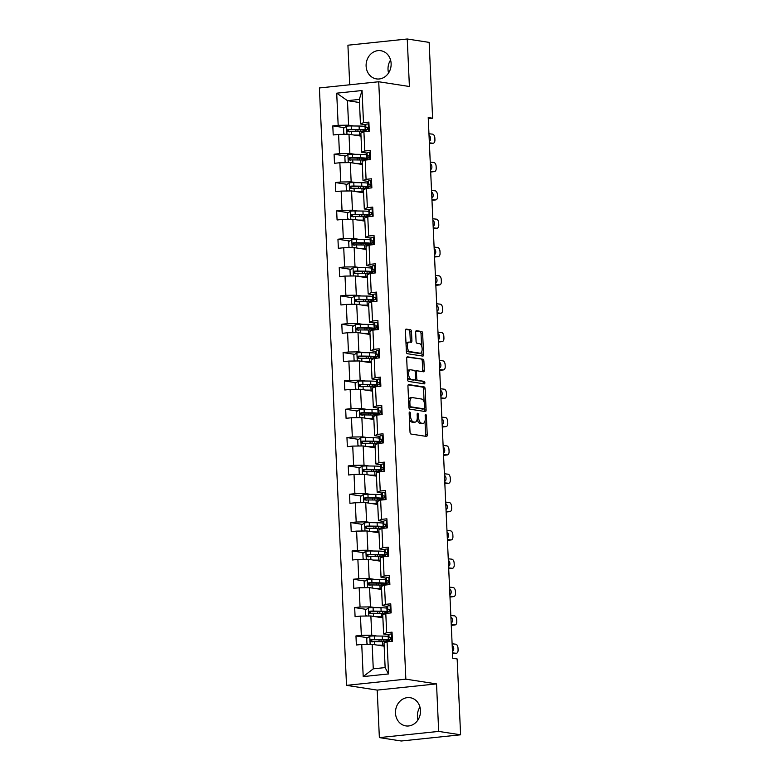 <?xml version="1.0" encoding="UTF-8"?>
<svg xmlns="http://www.w3.org/2000/svg" width="780" height="780" viewBox="0 0 780 780"><rect width="100%" height="100%" fill="white"/><g stroke="black" fill="none" stroke-linecap="round" stroke-linejoin="round"><path stroke-width="1.17" d="M409.705 412.006A1.258 0.595 84 0 0 409.636 412.006A1.258 0.595 84 0 0 409.159 413.166L410.026 432.11A1.794 0.848 84 0 0 410.962 434.021L426.455 436.42A1.794 0.848 84 0 0 426.562 436.42A1.794 0.848 84 0 0 427.235 434.772L426.368 415.828A1.258 0.595 84 0 0 425.714 414.482A1.258 0.595 84 0 0 425.636 414.482A1.258 0.595 84 0 0 425.168 415.642L425.276 418.09A5.743 2.71 84 0 1 423.121 423.384A5.743 2.71 84 0 1 422.779 423.374L421.493 423.169A5.743 2.71 84 0 1 418.48 417.037L418.373 414.59A1.258 0.595 84 0 0 417.709 413.244A1.258 0.595 84 0 0 417.641 413.244A1.258 0.595 84 0 0 417.163 414.404L417.281 416.851A5.743 2.71 84 0 1 415.116 422.146A5.743 2.71 84 0 1 414.784 422.136L413.488 421.931A5.743 2.71 84 0 1 410.475 415.798L410.368 413.351A1.258 0.595 84 0 0 409.705 412.006M366.113 66.115A14.264 12.48 -81.2 0 0 376.428 78.907A14.264 12.48 -81.2 0 0 391.121 63.502A14.264 12.48 -81.2 0 0 380.796 50.71A14.264 12.48 -81.2 0 0 366.113 66.115M390.575 60.031A14.264 12.48 -81.2 0 0 388.021 69.508A14.264 12.48 -81.2 0 0 388.567 72.969M395.489 713.105A14.264 12.48 -81.2 0 0 405.815 725.897A14.264 12.48 -81.2 0 0 420.498 710.492A14.264 12.48 -81.2 0 0 410.173 697.7A14.264 12.48 -81.2 0 0 395.489 713.105M419.952 707.031A14.264 12.48 -81.2 0 0 417.407 716.498A14.264 12.48 -81.2 0 0 417.953 719.969M411.489 331.685A1.794 0.848 84 0 0 410.543 329.774L406.204 329.101A1.794 0.848 84 0 0 406.097 329.092A1.794 0.848 84 0 0 405.424 330.749L406.38 351.79A1.794 0.848 84 0 0 407.316 353.701L422.809 356.099A1.794 0.848 84 0 0 422.906 356.099A1.794 0.848 84 0 0 423.589 354.452L422.633 333.411A1.794 0.848 84 0 0 421.688 331.5L416.442 330.681A1.794 0.848 84 0 0 416.335 330.681A1.794 0.848 84 0 0 415.662 332.329L416.072 341.338A1.794 0.848 84 0 0 417.007 343.249L419.611 343.658A4.807 2.272 84 0 1 422.116 348.485A4.807 2.272 84 0 1 420.332 353.203A4.807 2.272 84 0 1 420.049 353.194L409.851 351.614A4.807 2.272 84 0 1 407.345 346.788A4.807 2.272 84 0 1 409.13 342.069A4.807 2.272 84 0 1 409.412 342.079L411.119 342.342A1.794 0.848 84 0 0 411.226 342.342A1.794 0.848 84 0 0 411.898 340.694L411.489 331.685L409.88 331.851A1.794 0.848 84 0 0 408.944 329.94L405.668 329.433M409.402 86.502L407.248 39L429.156 42.393L432.607 118.228L428.22 117.546L452.77 658.281L457.158 658.963L460.6 734.799L438.682 731.406L436.527 683.904L405.853 679.156L378.719 81.754L409.402 86.502M408.72 384.55A1.794 0.848 84 0 0 408.613 384.54A1.794 0.848 84 0 0 407.94 386.197L408.895 407.238A1.794 0.848 84 0 0 409.831 409.149L425.324 411.548A1.794 0.848 84 0 0 425.431 411.548A1.794 0.848 84 0 0 426.104 409.9L425.149 388.859A1.794 0.848 84 0 0 424.203 386.948L408.505 384.569M407.638 379.509L406.682 358.469A1.794 0.848 84 0 1 407.355 356.821A1.794 0.848 84 0 1 407.462 356.821L422.945 359.219A1.794 0.848 84 0 1 423.891 361.14L424.3 370.139A1.794 0.848 84 0 1 423.628 371.797A1.794 0.848 84 0 1 423.52 371.787L417.232 370.822A1.794 0.848 84 0 0 417.134 370.812A1.794 0.848 84 0 0 416.462 372.469L416.725 378.436A1.794 0.848 84 0 0 417.671 380.357L424.213 381.371A1.258 0.595 84 0 1 424.866 382.629A1.258 0.595 84 0 1 424.398 383.867A1.258 0.595 84 0 1 424.32 383.867L408.574 381.43A1.794 0.848 84 0 1 407.638 379.509M407.248 39L347.919 45.201L349.723 84.786M436.527 683.904L377.208 690.105L379.363 737.607L438.682 731.406M379.363 737.607L401.281 741L460.6 734.799M365.527 124.732L360.448 123.942L359.336 99.421L362.047 90.519L363.5 122.674L368.872 122.109L369.291 131.186L363.919 131.752L364.786 151.008L370.159 150.442L370.578 159.53L365.206 160.085L366.073 179.341L371.446 178.776L371.855 187.863L366.493 188.419L367.36 207.675L372.733 207.119L373.142 216.197L367.78 216.762L368.648 236.008L374.02 235.453L374.429 244.53L369.067 245.095L369.935 264.352L375.307 263.786L375.716 272.873L370.354 273.429L371.221 292.685L376.594 292.12L377.003 301.207L371.631 301.762L372.508 321.019L377.881 320.453L378.29 329.54L372.918 330.106L373.796 349.352L379.168 348.796L379.577 357.874L374.205 358.439L375.082 377.686L380.455 377.13L380.864 386.207L375.492 386.773L376.369 406.029L381.742 405.464L382.151 414.55L376.779 415.106L377.656 434.363L383.029 433.797L383.438 442.884L378.066 443.44L378.944 462.696L384.316 462.14L384.725 471.217L379.353 471.783L380.231 491.029L385.603 490.474L386.012 499.551L380.64 500.117L381.517 519.373L386.89 518.807L387.299 527.885L381.927 528.45L382.805 547.706L388.177 547.141L388.586 556.228L383.214 556.783L384.091 576.04L389.464 575.474L389.873 584.561L384.501 585.117L385.378 604.373L390.751 603.817L391.16 612.895L385.788 613.46L386.665 632.707L392.038 632.151L392.447 641.228L387.075 641.794L388.537 673.94L363.207 676.591L361.744 644.446L356.372 645.001L355.963 635.924L361.335 635.359L360.457 616.102L355.085 616.668L354.676 607.581L360.048 607.025L359.171 587.769L353.798 588.334L353.389 579.248L358.761 578.692L357.883 559.435L352.511 559.991L352.102 550.914L357.474 550.349L356.596 531.102L351.224 531.658L350.815 522.581L356.187 522.015L355.31 502.759L349.937 503.324L349.528 494.247L354.9 493.681L354.023 474.425L348.65 474.991L348.241 465.904L353.613 465.348L352.735 446.092L347.363 446.657L346.954 437.57L352.326 437.014L351.448 417.758L346.076 418.314L345.667 409.237L351.039 408.671L350.161 389.425L344.789 389.981L344.38 380.903L349.752 380.338L348.875 361.081L343.502 361.647L343.093 352.56L348.465 352.004L347.587 332.748L342.215 333.314L341.806 324.226L347.178 323.671L346.3 304.415L340.928 304.98L340.519 295.893L345.891 295.327L345.014 276.081L339.641 276.637L339.232 267.56L344.604 266.994L343.726 247.748L338.364 248.303L337.945 239.226L343.317 238.66L342.44 219.404L337.077 219.97L336.658 210.883L342.03 210.327L341.152 191.071L335.79 191.636L335.371 182.549L340.743 181.993L339.865 162.737L334.503 163.293L334.084 154.216L339.456 153.65L338.588 134.404L333.216 134.959L332.797 125.882L338.169 125.317L336.706 93.171L362.047 90.519M360.448 123.942L363.5 122.674M405.853 679.156L346.525 685.357L319.4 87.955L378.719 81.754M354.949 154.303L349.869 153.524L349.001 134.267L361.003 136.12M349.001 134.267L338.588 134.404M349.869 153.524L339.456 153.65M366.815 153.065L361.735 152.275L360.867 133.029L363.919 131.752M361.735 152.275L364.786 151.008M356.236 182.637L351.156 181.857L350.288 162.601L362.29 164.463M350.288 162.601L339.865 162.737M351.156 181.857L340.743 181.993M368.101 181.399L363.022 180.619L362.154 161.362L365.206 160.085M363.022 180.619L366.073 179.341M357.523 210.98L352.443 210.191L351.575 190.934L363.577 192.797M351.575 190.934L341.152 191.071M352.443 210.191L342.03 210.327M369.389 209.732L364.309 208.952L363.441 189.696L366.493 188.419M364.309 208.952L367.36 207.675M358.81 239.314L353.73 238.524L352.862 219.278L364.865 221.13L364.796 220.496M352.862 219.278L342.44 219.404M353.73 238.524L343.317 238.66M370.675 238.076L365.596 237.286L364.728 218.03L367.78 216.762M365.596 237.286L368.648 236.008M360.097 267.647L355.017 266.857L354.149 247.611L366.151 249.464M354.149 247.611L343.726 247.748M355.017 266.857L344.604 266.994M371.962 266.409L366.883 265.619L366.015 246.373L369.067 245.095M366.883 265.619L369.935 264.352M361.384 295.981L356.304 295.201L355.436 275.944L367.439 277.807M355.436 275.944L345.014 276.081M356.304 295.201L345.891 295.327M373.25 294.743L368.17 293.953L367.292 274.706L370.354 273.429M368.17 293.953L371.221 292.685M362.671 324.314L357.591 323.534L356.723 304.278L368.726 306.14M356.723 304.278L346.3 304.415M357.591 323.534L347.178 323.671M374.536 323.076L369.457 322.296L368.579 303.04L371.631 301.762M369.457 322.296L372.508 321.019M363.958 352.657L358.878 351.868L358.01 332.611L370.012 334.474M358.01 332.611L347.587 332.748M358.878 351.868L348.465 352.004M375.814 351.409L370.744 350.63L369.866 331.373L372.918 330.106M370.744 350.63L373.796 349.352M365.245 380.991L360.165 380.201L359.297 360.955L371.299 362.807L371.231 362.173M359.297 360.955L348.875 361.081M360.165 380.201L349.752 380.338M377.101 379.753L372.031 378.963L371.153 359.707L374.205 358.439M372.031 378.963L375.082 377.686M366.532 409.325L361.452 408.544L360.584 389.288L372.587 391.141M360.584 389.288L350.161 389.425M361.452 408.544L351.039 408.671M378.388 408.086L373.318 407.296L372.44 388.05L375.492 386.773M373.318 407.296L376.369 406.029M367.819 437.658L362.739 436.878L361.861 417.622L373.873 419.484M361.861 417.622L351.448 417.758M362.739 436.878L352.326 437.014M379.675 436.42L374.605 435.64L373.727 416.383L376.779 415.106M374.605 435.64L377.656 434.363M369.106 466.001L364.026 465.212L363.148 445.955L375.16 447.817M363.148 445.955L352.735 446.092M364.026 465.212L353.613 465.348M380.962 464.753L375.892 463.973L375.014 444.717L378.066 443.44M375.892 463.973L378.944 462.696M370.383 494.335L365.313 493.545L364.435 474.289L376.447 476.151M364.435 474.289L354.023 474.425M365.313 493.545L354.9 493.681M382.249 493.096L377.179 492.307L376.301 473.05L379.353 471.783M377.179 492.307L380.231 491.029M371.67 522.668L366.6 521.879L365.723 502.632L377.735 504.484L377.666 503.851M365.723 502.632L355.31 502.759M366.6 521.879L356.187 522.015M383.536 521.43L378.466 520.64L377.588 501.384L380.64 500.117M378.466 520.64L381.517 519.373M372.957 551.002L367.887 550.222L367.01 530.966L379.022 532.818M367.01 530.966L356.596 531.102M367.887 550.222L357.474 550.349M384.823 549.764L379.753 548.974L378.875 529.727L381.927 528.45M379.753 548.974L382.805 547.706M374.244 579.335L369.174 578.555L368.296 559.299L380.308 561.161M368.296 559.299L357.883 559.435M369.174 578.555L358.761 578.692M386.11 578.097L381.04 577.317L380.162 558.061L383.214 556.783M381.04 577.317L384.091 576.04M375.531 607.678L370.461 606.889L369.584 587.633L381.595 589.495M369.584 587.633L359.171 587.769M370.461 606.889L360.048 607.025M387.397 606.431L382.327 605.65L381.449 586.394L384.501 585.117M382.327 605.65L385.378 604.373M376.818 636.012L371.748 635.222L370.87 615.976L382.882 617.828M370.87 615.976L360.457 616.102M371.748 635.222L361.335 635.359M388.684 634.774L383.614 633.984L382.736 614.728L385.788 613.46M383.614 633.984L386.665 632.707M363.207 676.591L373.269 668.831L372.157 644.309L384.169 646.162M372.157 644.309L361.744 644.446M377.208 690.105L346.525 685.357M428.269 118.677L432.607 118.228M359.336 99.421L347.471 100.659L348.582 125.18L353.662 125.97M359.482 102.521L347.471 100.659L336.706 93.171M373.269 668.831L385.135 667.592L384.023 643.071L387.075 641.794M385.135 667.592L388.537 673.94M348.582 125.18L338.169 125.317M367.604 637.728L355.963 635.924M366.317 609.385L354.676 607.581M365.03 581.051L353.389 579.248M363.743 552.718L352.102 550.914M362.456 524.384L350.815 522.581M361.169 496.041L349.528 494.247M359.882 467.707L348.241 465.904M358.595 439.374L346.954 437.57M357.308 411.04L345.667 409.237M356.021 382.707L344.38 380.903M354.734 354.364L343.093 352.56M353.447 326.03L341.806 324.226M352.16 297.697L340.519 295.893M350.873 269.363L339.232 267.56M349.596 241.02L337.945 239.226M348.309 212.686L336.658 210.883M347.022 184.353L335.371 182.549M345.735 156.019L334.084 154.216M344.448 127.686L332.797 125.882M409.432 419.055A5.743 2.71 84 0 0 411.889 422.097L413.488 421.931M415.116 422.146L413.517 422.311A5.743 2.71 84 0 1 413.176 422.302L411.889 422.097M417.134 419.191A5.743 2.71 84 0 0 419.894 423.335L421.493 423.169M423.121 423.384L421.522 423.55A5.743 2.71 84 0 1 421.18 423.54L419.894 423.335M425.383 436.254A1.794 0.848 84 0 0 425.627 434.938L425.002 421.044M424.135 402.08L423.54 389.025A1.794 0.848 84 0 0 422.604 387.114L408.184 384.881M424.252 411.382A1.794 0.848 84 0 0 424.495 410.065L424.447 408.876M410.007 405.464A1.258 0.595 84 0 0 410.67 406.799L424.261 408.905A1.258 0.595 84 0 0 424.34 408.905A1.258 0.595 84 0 0 424.808 407.755L424.69 405.161A5.743 2.71 84 0 0 421.678 399.038L412.386 397.595A5.743 2.71 84 0 0 412.045 397.585A5.743 2.71 84 0 0 409.89 402.88L410.007 405.464L408.817 405.581M408.876 406.877A1.258 0.595 84 0 0 409.061 406.965L410.67 406.799M422.809 409.061A1.258 0.595 84 0 1 422.731 409.071A1.258 0.595 84 0 1 422.662 409.071L409.061 406.965M410.787 397.761A5.743 2.71 84 0 0 410.446 397.751A5.743 2.71 84 0 0 408.574 400.081M406.926 357.152L422.945 359.219M422.448 371.621A1.794 0.848 84 0 0 422.692 370.305L422.282 361.306A1.794 0.848 84 0 0 421.346 359.385M417.027 370.841L415.633 370.988A1.794 0.848 84 0 0 415.526 370.978A1.794 0.848 84 0 0 415.087 371.339M415.291 379.548A1.794 0.848 84 0 0 416.062 380.523L424.213 381.371M423.15 383.682A1.258 0.595 84 0 0 423.189 382.356A1.258 0.595 84 0 0 422.604 381.537M410.719 369.808A4.807 2.272 84 0 0 410.436 369.798A4.807 2.272 84 0 0 408.652 374.517A4.807 2.272 84 0 0 411.148 379.343L414.745 379.899A1.794 0.848 84 0 0 414.853 379.909A1.794 0.848 84 0 0 415.526 378.251L415.252 372.284A1.794 0.848 84 0 0 414.307 370.363L410.719 369.808M409.12 369.973A4.807 2.272 84 0 0 408.837 369.973A4.807 2.272 84 0 0 407.287 371.836M407.521 377.052A4.807 2.272 84 0 0 409.549 379.519L411.148 379.343M413.351 380.045A1.794 0.848 84 0 1 413.244 380.075A1.794 0.848 84 0 1 413.137 380.075L409.549 379.519M410.046 342.176A1.794 0.848 84 0 0 410.29 340.86L409.88 331.851M407.813 342.244A4.807 2.272 84 0 0 407.531 342.235A4.807 2.272 84 0 0 406.019 343.98M406.273 349.459A4.807 2.272 84 0 0 408.242 351.78L409.851 351.614M418.997 353.301A4.807 2.272 84 0 1 418.723 353.369A4.807 2.272 84 0 1 418.441 353.36L408.242 351.78M421.59 345.979L421.024 333.577A1.794 0.848 84 0 0 420.089 331.666L415.906 331.012M421.736 355.933A1.794 0.848 84 0 0 421.98 354.617L421.834 351.458M379.314 645.411L381.547 645.44A11.612 1.268 -2.6 0 1 384.14 645.538M377.237 645.089L382.658 645.167A13.991 1.521 -2.6 0 1 384.121 645.197M368.257 644.358L366.971 643.783L366.727 638.332L369.847 636.178A4.846 0.526 -2.6 0 1 374.371 635.973L382.249 636.08A13.991 1.521 -2.6 0 1 388.186 636.48M389.142 640.117A13.991 1.521 177.4 0 0 382.405 639.532L374.527 639.425A4.846 0.526 177.4 0 0 371.319 639.522C369.973 640.351 370.003 641.082 371.416 641.696A4.846 0.526 -2.6 0 1 374.624 641.608L382.502 641.716A13.991 1.521 -2.6 0 1 386.802 641.911M383.789 641.745L383.838 639.902M385.642 641.823A13.991 1.521 177.4 0 0 388.401 641.277M372.674 641.891C371.124 641.248 371.095 640.526 372.577 639.717L381.284 639.815A11.612 1.268 -2.6 0 1 387.436 640.653A11.612 1.268 -2.6 0 1 383.926 641.716M392.135 634.296L391.336 633.935A4.846 0.526 177.4 0 0 388.908 634.462L388.196 635.466A13.991 1.521 177.4 0 0 388.148 635.593L388.303 639.044A13.991 1.521 177.4 0 0 390.312 639.736M391.336 633.935L392.125 634.052M452.117 643.802L455.695 644.183A3.656 2.116 82.9 0 1 457.997 648.043L458.084 649.857A3.656 2.116 82.9 0 1 456.388 653.26A3.656 2.116 82.9 0 1 456.105 653.269L452.527 652.889M388.421 641.648L388.401 641.228A13.991 1.521 -2.6 0 1 388.45 641.092L389.161 640.087A4.846 0.526 -2.6 0 1 390.497 639.707C391.55 638.83 391.521 638.099 390.39 637.523A4.846 0.526 177.4 0 0 389.064 637.913L388.352 638.908A13.991 1.521 177.4 0 0 388.303 639.044M391.111 639.249A11.612 1.268 -2.6 0 1 390.683 638.937A11.612 1.268 -2.6 0 1 390.721 638.83L391.228 638.118M452.195 645.479A2.925 1.696 -97.1 0 1 453.755 648.502A2.925 1.696 -97.1 0 1 452.449 651.212M378.027 617.077L380.26 617.107A11.612 1.268 -2.6 0 1 382.853 617.194L382.844 617.828M375.95 616.756L381.371 616.834A13.991 1.521 -2.6 0 1 382.834 616.863M366.971 616.024L365.683 615.44L365.44 609.999L368.56 607.844A4.846 0.526 -2.6 0 1 373.084 607.639L380.962 607.747A13.991 1.521 -2.6 0 1 386.899 608.146M387.133 613.314L387.114 612.885A13.991 1.521 -2.6 0 1 387.163 612.758L387.875 611.754A13.991 1.521 177.4 0 0 381.118 611.198L373.24 611.091A4.846 0.526 177.4 0 0 370.032 611.188C368.686 612.017 368.716 612.749 370.13 613.363A4.846 0.526 -2.6 0 1 373.337 613.275L381.215 613.382A13.991 1.521 -2.6 0 1 385.515 613.577M382.502 613.402L382.551 611.569M384.355 613.49A13.991 1.521 177.4 0 0 387.124 612.943M371.387 613.558C369.837 612.914 369.808 612.193 371.29 611.383L379.997 611.481A11.612 1.268 -2.6 0 1 386.149 612.31A11.612 1.268 -2.6 0 1 382.639 613.382M376.74 588.744L378.973 588.773A11.612 1.268 -2.6 0 1 381.566 588.861M374.663 588.422L380.084 588.49A13.991 1.521 -2.6 0 1 381.547 588.529M365.683 587.691L364.397 587.106L364.153 581.656L367.273 579.511A4.846 0.526 -2.6 0 1 371.797 579.306L379.675 579.413A13.991 1.521 -2.6 0 1 385.613 579.813M385.846 584.981L385.827 584.551A13.991 1.521 -2.6 0 1 385.876 584.425L386.587 583.42A13.991 1.521 177.4 0 0 379.831 582.865L371.953 582.758A4.846 0.526 177.4 0 0 368.745 582.845C367.399 583.684 367.429 584.405 368.843 585.029A4.846 0.526 -2.6 0 1 372.05 584.942L379.928 585.039A13.991 1.521 -2.6 0 1 384.228 585.234M381.215 585.068L381.264 583.225M383.068 585.146A13.991 1.521 177.4 0 0 385.837 584.61M370.1 585.224C368.55 584.581 368.521 583.85 370.003 583.04L378.709 583.138A11.612 1.268 -2.6 0 1 384.862 583.976A11.612 1.268 -2.6 0 1 381.352 585.049M390.848 605.953L390.049 605.592A4.846 0.526 177.4 0 0 387.621 606.118L386.909 607.123A13.991 1.521 177.4 0 0 386.86 607.259L387.017 610.711A13.991 1.521 177.4 0 0 389.025 611.403M390.049 605.592L390.839 605.719M450.83 615.469L454.409 615.849A3.656 2.116 82.9 0 1 456.709 619.71L456.797 621.524A3.656 2.116 82.9 0 1 455.101 624.926A3.656 2.116 82.9 0 1 454.818 624.926L451.24 624.556M387.943 613.236L387.875 611.754A4.846 0.526 -2.6 0 1 389.21 611.374C390.263 610.496 390.234 609.765 389.113 609.19A4.846 0.526 177.4 0 0 387.777 609.57L387.065 610.574A13.991 1.521 177.4 0 0 387.017 610.711M389.825 610.916A11.612 1.268 -2.6 0 1 389.395 610.603A11.612 1.268 -2.6 0 1 389.435 610.496L389.941 609.775M450.908 617.146A2.925 1.696 -97.1 0 1 452.468 620.158A2.925 1.696 -97.1 0 1 451.171 622.879M389.561 577.619L388.762 577.258A4.846 0.526 177.4 0 0 386.334 577.785L385.622 578.789A13.991 1.521 177.4 0 0 385.573 578.926L385.729 582.377A13.991 1.521 177.4 0 0 387.738 583.06M388.762 577.258L389.552 577.385M449.543 587.135L453.122 587.515A3.656 2.116 82.9 0 1 455.423 591.376L455.51 593.19A3.656 2.116 82.9 0 1 453.814 596.593A3.656 2.116 82.9 0 1 453.531 596.593L449.953 596.212M386.656 584.893L386.587 583.42A4.846 0.526 -2.6 0 1 387.923 583.03C388.976 582.153 388.947 581.432 387.826 580.856A4.846 0.526 177.4 0 0 386.49 581.236L385.778 582.241A13.991 1.521 177.4 0 0 385.729 582.377M388.537 582.582A11.612 1.268 -2.6 0 1 388.108 582.27A11.612 1.268 -2.6 0 1 388.148 582.153L388.654 581.441M450.392 596.983A3.656 2.116 -97.1 0 1 450.119 597.051A3.656 2.116 -97.1 0 1 449.992 597.061L453.531 596.593M449.621 588.812A2.925 1.696 -97.1 0 1 451.181 591.825A2.925 1.696 -97.1 0 1 449.885 594.545M375.453 560.41L377.686 560.44A11.612 1.268 -2.6 0 1 380.279 560.527M373.376 560.089L378.797 560.157A13.991 1.521 -2.6 0 1 380.26 560.186M364.397 559.348L363.11 558.773L362.866 553.322L365.986 551.167A4.846 0.526 -2.6 0 1 370.51 550.972L378.388 551.08A13.991 1.521 -2.6 0 1 384.325 551.48M385.281 555.106A13.991 1.521 177.4 0 0 378.544 554.531L370.666 554.424A4.846 0.526 177.4 0 0 367.458 554.512C366.113 555.35 366.142 556.072 367.555 556.696A4.846 0.526 -2.6 0 1 370.763 556.598L378.641 556.706A13.991 1.521 -2.6 0 1 382.941 556.9M379.928 556.735L379.977 554.892M381.781 556.813A13.991 1.521 177.4 0 0 384.55 556.267M368.813 556.891C367.263 556.247 367.234 555.516 368.716 554.707L377.432 554.804A11.612 1.268 -2.6 0 1 383.575 555.643A11.612 1.268 -2.6 0 1 380.065 556.715M388.274 549.286L387.475 548.925A4.846 0.526 177.4 0 0 385.047 549.451L384.335 550.456A13.991 1.521 177.4 0 0 384.286 550.582L384.442 554.034A13.991 1.521 177.4 0 0 386.451 554.726M387.475 548.925L388.264 549.052M448.256 558.802L451.834 559.182A3.656 2.116 82.9 0 1 454.135 563.033L454.223 564.856A3.656 2.116 82.9 0 1 452.527 568.259A3.656 2.116 82.9 0 1 452.244 568.259L448.666 567.879M384.56 556.647L384.54 556.218A13.991 1.521 -2.6 0 1 384.589 556.082L385.3 555.077A4.846 0.526 -2.6 0 1 386.636 554.697C387.689 553.819 387.66 553.098 386.539 552.523A4.846 0.526 177.4 0 0 385.203 552.903L384.491 553.907A13.991 1.521 177.4 0 0 384.442 554.034M387.25 554.249A11.612 1.268 -2.6 0 1 386.822 553.927A11.612 1.268 -2.6 0 1 386.86 553.819L387.368 553.108M449.104 568.649A3.656 2.116 -97.1 0 1 448.831 568.717A3.656 2.116 -97.1 0 1 448.705 568.727L452.244 568.259M448.334 560.469A2.925 1.696 -97.1 0 1 449.894 563.492A2.925 1.696 -97.1 0 1 448.598 566.212M374.166 532.067L376.399 532.096A11.612 1.268 -2.6 0 1 378.992 532.194M372.089 531.745L377.51 531.823A13.991 1.521 -2.6 0 1 378.973 531.853M363.11 531.014L361.822 530.439L361.579 524.989L364.699 522.834A4.846 0.526 -2.6 0 1 369.223 522.639L377.101 522.736A13.991 1.521 -2.6 0 1 383.038 523.136M384.004 526.773A13.991 1.521 177.4 0 0 377.257 526.188L369.379 526.091A4.846 0.526 177.4 0 0 366.171 526.178C364.825 527.007 364.855 527.738 366.269 528.362A4.846 0.526 -2.6 0 1 369.476 528.265L377.354 528.372A13.991 1.521 -2.6 0 1 381.654 528.567M378.641 528.401L378.69 526.558M380.494 528.479A13.991 1.521 177.4 0 0 383.263 527.933M367.526 528.557C365.976 527.904 365.947 527.183 367.429 526.373L376.145 526.471A11.612 1.268 -2.6 0 1 382.288 527.309A11.612 1.268 -2.6 0 1 378.778 528.382M386.987 520.952L386.188 520.591A4.846 0.526 177.4 0 0 383.76 521.118L383.048 522.122A13.991 1.521 177.4 0 0 383 522.249L383.156 525.7A13.991 1.521 177.4 0 0 385.164 526.393M386.188 520.591L386.977 520.708M446.969 530.458L450.548 530.839A3.656 2.116 82.9 0 1 452.848 534.7L452.936 536.523A3.656 2.116 82.9 0 1 451.24 539.926A3.656 2.116 82.9 0 1 450.957 539.926L447.379 539.545M383.273 528.313L383.253 527.885A13.991 1.521 -2.6 0 1 383.302 527.748L384.014 526.744A4.846 0.526 -2.6 0 1 385.349 526.364C386.402 525.486 386.373 524.764 385.252 524.179A4.846 0.526 177.4 0 0 383.916 524.569L383.204 525.574A13.991 1.521 177.4 0 0 383.156 525.7M385.964 525.905A11.612 1.268 -2.6 0 1 385.534 525.593A11.612 1.268 -2.6 0 1 385.573 525.486L386.081 524.774M447.047 532.135A2.925 1.696 -97.1 0 1 448.607 535.158A2.925 1.696 -97.1 0 1 447.31 537.868M372.879 503.734L375.112 503.763A11.612 1.268 -2.6 0 1 377.705 503.851M370.802 503.412L376.223 503.49A13.991 1.521 -2.6 0 1 377.686 503.519M361.822 502.681L360.535 502.106L360.292 496.655L363.412 494.5A4.846 0.526 -2.6 0 1 367.936 494.296L375.814 494.403A13.991 1.521 -2.6 0 1 381.752 494.803M381.985 499.97L381.966 499.541A13.991 1.521 -2.6 0 1 382.015 499.415L382.726 498.41A13.991 1.521 177.4 0 0 375.97 497.854L368.092 497.747A4.846 0.526 177.4 0 0 364.884 497.845C363.538 498.673 363.568 499.405 364.981 500.019A4.846 0.526 -2.6 0 1 368.189 499.931L376.067 500.038A13.991 1.521 -2.6 0 1 380.367 500.233M377.354 500.058L377.403 498.225M379.207 500.146A13.991 1.521 177.4 0 0 381.976 499.6M366.239 500.214C364.689 499.57 364.66 498.849 366.142 498.04L374.858 498.137A11.612 1.268 -2.6 0 1 381.001 498.966A11.612 1.268 -2.6 0 1 377.491 500.038M385.7 492.619L384.901 492.258A4.846 0.526 177.4 0 0 382.473 492.784L381.761 493.779A13.991 1.521 177.4 0 0 381.712 493.915L381.869 497.367A13.991 1.521 177.4 0 0 383.877 498.059M384.901 492.258L385.69 492.375M445.682 502.125L449.26 502.505A3.656 2.116 82.9 0 1 451.561 506.366L451.649 508.18A3.656 2.116 82.9 0 1 449.953 511.583A3.656 2.116 82.9 0 1 449.67 511.592L446.092 511.212M382.795 499.892L382.726 498.41A4.846 0.526 -2.6 0 1 384.062 498.03C385.115 497.152 385.086 496.421 383.965 495.846A4.846 0.526 177.4 0 0 382.629 496.226L381.917 497.231A13.991 1.521 177.4 0 0 381.869 497.367M384.677 497.572A11.612 1.268 -2.6 0 1 384.248 497.26A11.612 1.268 -2.6 0 1 384.286 497.152L384.793 496.441M445.76 503.802A2.925 1.696 -97.1 0 1 447.32 506.825A2.925 1.696 -97.1 0 1 446.023 509.535M371.592 475.4L373.825 475.43A11.612 1.268 -2.6 0 1 376.418 475.517L376.409 476.141M369.515 475.078L374.936 475.147A13.991 1.521 -2.6 0 1 376.399 475.186M360.535 474.347L359.248 473.762L359.005 468.312L362.125 466.167A4.846 0.526 -2.6 0 1 366.649 465.962L374.527 466.069A13.991 1.521 -2.6 0 1 380.465 466.469M380.698 471.637L380.679 471.208A13.991 1.521 -2.6 0 1 380.728 471.081L381.44 470.077A13.991 1.521 177.4 0 0 374.683 469.521L366.805 469.414A4.846 0.526 177.4 0 0 363.597 469.511C362.252 470.34 362.281 471.061 363.694 471.685A4.846 0.526 -2.6 0 1 366.902 471.598L374.78 471.695A13.991 1.521 -2.6 0 1 379.08 471.89M376.067 471.724L376.126 469.882M377.92 471.812A13.991 1.521 177.4 0 0 380.689 471.266M364.952 471.88C363.402 471.237 363.373 470.506 364.855 469.706L373.571 469.804A11.612 1.268 -2.6 0 1 379.714 470.632A11.612 1.268 -2.6 0 1 376.204 471.705M384.413 464.276L383.614 463.915A4.846 0.526 177.4 0 0 381.186 464.441L380.474 465.445A13.991 1.521 177.4 0 0 380.425 465.582L380.581 469.034A13.991 1.521 177.4 0 0 382.6 469.726M383.614 463.915L384.404 464.041M444.395 473.791L447.973 474.172A3.656 2.116 82.9 0 1 450.274 478.033L450.362 479.846A3.656 2.116 82.9 0 1 448.666 483.249A3.656 2.116 82.9 0 1 448.383 483.249L444.805 482.878M381.508 471.559L381.44 470.077A4.846 0.526 -2.6 0 1 382.775 469.697C383.828 468.819 383.799 468.088 382.678 467.512A4.846 0.526 177.4 0 0 381.342 467.893L380.63 468.897A13.991 1.521 177.4 0 0 380.581 469.034M383.389 469.238A11.612 1.268 -2.6 0 1 382.96 468.926A11.612 1.268 -2.6 0 1 383 468.809L383.506 468.098M445.244 483.639A3.656 2.116 -97.1 0 1 444.97 483.707A3.656 2.116 -97.1 0 1 444.844 483.717L448.383 483.249M444.473 475.469A2.925 1.696 -97.1 0 1 446.033 478.481A2.925 1.696 -97.1 0 1 444.736 481.202M370.305 447.067L372.538 447.096A11.612 1.268 -2.6 0 1 375.131 447.184M368.228 446.745L373.649 446.813A13.991 1.521 -2.6 0 1 375.112 446.852M359.248 446.004L357.962 445.429L357.718 439.978L360.838 437.834A4.846 0.526 -2.6 0 1 365.362 437.629L373.24 437.736A13.991 1.521 -2.6 0 1 379.177 438.136M380.143 441.763A13.991 1.521 177.4 0 0 373.396 441.188L365.518 441.08A4.846 0.526 177.4 0 0 362.31 441.168C360.965 442.006 360.994 442.728 362.407 443.352A4.846 0.526 -2.6 0 1 365.615 443.255L373.493 443.362A13.991 1.521 -2.6 0 1 377.793 443.557M374.78 443.391L374.839 441.548M376.633 443.469A13.991 1.521 177.4 0 0 379.402 442.923M363.665 443.547C362.115 442.904 362.086 442.172 363.568 441.363L372.284 441.46A11.612 1.268 -2.6 0 1 378.427 442.299A11.612 1.268 -2.6 0 1 374.917 443.372M383.126 435.942L382.327 435.581A4.846 0.526 177.4 0 0 379.899 436.108L379.187 437.112A13.991 1.521 177.4 0 0 379.139 437.248L379.294 440.7A13.991 1.521 177.4 0 0 381.313 441.382M382.327 435.581L383.116 435.708M443.108 445.458L446.686 445.838A3.656 2.116 82.9 0 1 448.988 449.699L449.075 451.513A3.656 2.116 82.9 0 1 447.379 454.915A3.656 2.116 82.9 0 1 447.096 454.915L443.518 454.535M379.411 443.303L379.392 442.874A13.991 1.521 -2.6 0 1 379.441 442.748L380.152 441.743A4.846 0.526 -2.6 0 1 381.488 441.353C382.541 440.476 382.512 439.754 381.391 439.179A4.846 0.526 177.4 0 0 380.055 439.559L379.343 440.563A13.991 1.521 177.4 0 0 379.294 440.7M382.102 440.905A11.612 1.268 -2.6 0 1 381.673 440.583A11.612 1.268 -2.6 0 1 381.712 440.476L382.219 439.764M443.956 455.305A3.656 2.116 -97.1 0 1 443.683 455.374A3.656 2.116 -97.1 0 1 443.557 455.383L447.096 454.915M443.186 447.125A2.925 1.696 -97.1 0 1 444.746 450.148A2.925 1.696 -97.1 0 1 443.45 452.868M369.018 418.733L371.251 418.762A11.612 1.268 -2.6 0 1 373.844 418.85M366.941 418.411L372.372 418.48A13.991 1.521 -2.6 0 1 373.825 418.509M357.962 417.671L356.674 417.095L356.431 411.645L359.551 409.49A4.846 0.526 -2.6 0 1 364.075 409.295L371.953 409.402A13.991 1.521 -2.6 0 1 377.89 409.802M378.856 413.429A13.991 1.521 177.4 0 0 372.109 412.844L364.231 412.747A4.846 0.526 177.4 0 0 361.023 412.834C359.677 413.673 359.707 414.394 361.12 415.019A4.846 0.526 -2.6 0 1 364.328 414.921L372.206 415.028A13.991 1.521 -2.6 0 1 376.506 415.223M373.493 415.058L373.552 413.215M375.346 415.135A13.991 1.521 177.4 0 0 378.115 414.59M362.378 415.214C360.828 414.57 360.799 413.839 362.281 413.029L370.997 413.127A11.612 1.268 -2.6 0 1 377.14 413.965A11.612 1.268 -2.6 0 1 373.63 415.038M381.839 407.608L381.04 407.248A4.846 0.526 177.4 0 0 378.612 407.774L377.9 408.779A13.991 1.521 177.4 0 0 377.851 408.905L378.007 412.357A13.991 1.521 177.4 0 0 380.026 413.049M381.04 407.248L381.829 407.375M441.821 417.125L445.399 417.495A3.656 2.116 82.9 0 1 447.7 421.356L447.788 423.179A3.656 2.116 82.9 0 1 446.092 426.582A3.656 2.116 82.9 0 1 445.809 426.582L442.24 426.202M378.125 414.97L378.105 414.541A13.991 1.521 -2.6 0 1 378.154 414.404L378.875 413.4A4.846 0.526 -2.6 0 1 380.201 413.02C381.254 412.142 381.225 411.421 380.104 410.845A4.846 0.526 177.4 0 0 378.768 411.226L378.056 412.23A13.991 1.521 177.4 0 0 378.007 412.357M380.815 412.571A11.612 1.268 -2.6 0 1 380.386 412.25A11.612 1.268 -2.6 0 1 380.425 412.142L380.933 411.43M441.899 418.792A2.925 1.696 -97.1 0 1 443.459 421.814A2.925 1.696 -97.1 0 1 442.162 424.525M367.731 390.39L369.964 390.419A11.612 1.268 -2.6 0 1 372.557 390.517M365.654 390.068L371.085 390.146A13.991 1.521 -2.6 0 1 372.538 390.175M356.674 389.337L355.387 388.762L355.144 383.311L358.264 381.157A4.846 0.526 -2.6 0 1 362.788 380.962L370.666 381.059A13.991 1.521 -2.6 0 1 376.603 381.459M376.837 386.636L376.818 386.207A13.991 1.521 -2.6 0 1 376.867 386.071L377.588 385.066A13.991 1.521 177.4 0 0 370.822 384.511L362.944 384.413A4.846 0.526 177.4 0 0 359.736 384.501C358.39 385.33 358.42 386.061 359.834 386.675A4.846 0.526 -2.6 0 1 363.041 386.587L370.919 386.695A13.991 1.521 -2.6 0 1 375.219 386.89M372.206 386.724L372.265 384.881M374.059 386.802A13.991 1.521 177.4 0 0 376.828 386.256M361.091 386.87C359.541 386.227 359.512 385.505 360.994 384.696L369.71 384.793A11.612 1.268 -2.6 0 1 375.853 385.632A11.612 1.268 -2.6 0 1 372.343 386.695M366.444 362.056L368.677 362.086A11.612 1.268 -2.6 0 1 371.27 362.173M364.367 361.735L369.798 361.813A13.991 1.521 -2.6 0 1 371.251 361.842M355.387 361.003L354.101 360.418L353.857 354.978L356.977 352.823A4.846 0.526 -2.6 0 1 361.501 352.619L369.379 352.726A13.991 1.521 -2.6 0 1 375.316 353.125M375.56 358.293L375.541 357.864A13.991 1.521 -2.6 0 1 375.58 357.737L376.301 356.733A13.991 1.521 177.4 0 0 369.535 356.177L361.657 356.07A4.846 0.526 177.4 0 0 358.449 356.168C357.103 356.996 357.133 357.727 358.546 358.342A4.846 0.526 -2.6 0 1 361.754 358.254L369.632 358.361A13.991 1.521 -2.6 0 1 373.932 358.556M370.919 358.381L370.978 356.548M372.772 358.469A13.991 1.521 177.4 0 0 375.541 357.923M359.804 358.537C358.254 357.893 358.225 357.172 359.707 356.363L368.423 356.46A11.612 1.268 -2.6 0 1 374.566 357.289A11.612 1.268 -2.6 0 1 371.056 358.361M365.157 333.723L367.39 333.752A11.612 1.268 -2.6 0 1 369.983 333.84L369.973 334.464M363.08 333.401L368.511 333.469A13.991 1.521 -2.6 0 1 369.964 333.508M354.101 332.67L352.814 332.085L352.57 326.635L355.69 324.49A4.846 0.526 -2.6 0 1 360.214 324.285L368.092 324.392A13.991 1.521 -2.6 0 1 374.029 324.792M374.995 328.419A13.991 1.521 177.4 0 0 368.248 327.844L360.37 327.736A4.846 0.526 177.4 0 0 357.162 327.824C355.816 328.663 355.846 329.384 357.26 330.008A4.846 0.526 -2.6 0 1 360.467 329.921L368.355 330.018A13.991 1.521 -2.6 0 1 372.645 330.213M369.632 330.047L369.691 328.204M371.485 330.135A13.991 1.521 177.4 0 0 374.254 329.589M358.517 330.203C356.967 329.56 356.938 328.828 358.42 328.029L367.136 328.117A11.612 1.268 -2.6 0 1 373.279 328.955A11.612 1.268 -2.6 0 1 369.769 330.028M363.87 305.389L366.103 305.419A11.612 1.268 -2.6 0 1 368.696 305.506M361.793 305.068L367.224 305.136A13.991 1.521 -2.6 0 1 368.677 305.165M352.814 304.327L351.526 303.752L351.283 298.301L354.412 296.147A4.846 0.526 -2.6 0 1 358.927 295.952L366.805 296.059A13.991 1.521 -2.6 0 1 372.743 296.459M373.708 300.085A13.991 1.521 177.4 0 0 366.961 299.51L359.083 299.403A4.846 0.526 177.4 0 0 355.875 299.491C354.529 300.329 354.559 301.051 355.973 301.675A4.846 0.526 -2.6 0 1 359.18 301.577L367.068 301.685A13.991 1.521 -2.6 0 1 371.358 301.88M368.345 301.714L368.404 299.871M370.198 301.792A13.991 1.521 177.4 0 0 372.967 301.246M357.24 301.87C355.68 301.226 355.651 300.495 357.133 299.686L365.849 299.783A11.612 1.268 -2.6 0 1 371.992 300.622A11.612 1.268 -2.6 0 1 368.482 301.694M362.583 277.046L364.816 277.085A11.612 1.268 -2.6 0 1 367.409 277.173M360.506 276.734L365.937 276.802A13.991 1.521 -2.6 0 1 367.39 276.832M351.526 275.993L350.24 275.418L349.996 269.968L353.125 267.813A4.846 0.526 -2.6 0 1 357.64 267.618L365.518 267.715A13.991 1.521 -2.6 0 1 371.465 268.125M372.421 271.752A13.991 1.521 177.4 0 0 365.674 271.167L357.796 271.069A4.846 0.526 177.4 0 0 354.588 271.157C353.243 271.986 353.272 272.717 354.685 273.341A4.846 0.526 -2.6 0 1 357.893 273.244L365.781 273.351A13.991 1.521 -2.6 0 1 370.071 273.546M367.058 273.38L367.117 271.537M368.911 273.458A13.991 1.521 177.4 0 0 371.68 272.912M355.953 273.536C354.393 272.883 354.364 272.161 355.846 271.352L364.562 271.45A11.612 1.268 -2.6 0 1 370.705 272.288A11.612 1.268 -2.6 0 1 367.195 273.361M361.296 248.713L363.529 248.742A11.612 1.268 -2.6 0 1 366.122 248.83M359.219 248.391L364.65 248.469A13.991 1.521 -2.6 0 1 366.103 248.498M350.24 247.66L348.952 247.084L348.709 241.634L351.839 239.48A4.846 0.526 -2.6 0 1 356.353 239.275L364.231 239.382A13.991 1.521 -2.6 0 1 370.178 239.782M370.412 244.949L370.393 244.53A13.991 1.521 -2.6 0 1 370.432 244.393L371.153 243.389A13.991 1.521 177.4 0 0 364.387 242.833L356.509 242.726A4.846 0.526 177.4 0 0 353.301 242.824C351.956 243.653 351.985 244.384 353.398 244.998A4.846 0.526 -2.6 0 1 356.606 244.91L364.494 245.018A13.991 1.521 -2.6 0 1 368.784 245.213M365.771 245.047L365.83 243.204M367.624 245.125A13.991 1.521 177.4 0 0 370.393 244.579M354.666 245.193C353.106 244.549 353.077 243.828 354.559 243.019L363.275 243.116A11.612 1.268 -2.6 0 1 369.418 243.955A11.612 1.268 -2.6 0 1 365.908 245.018M360.009 220.379L362.242 220.409A11.612 1.268 -2.6 0 1 364.835 220.496M357.932 220.057L363.363 220.126A13.991 1.521 -2.6 0 1 364.816 220.165M348.952 219.326L347.675 218.741L347.422 213.301L350.552 211.146A4.846 0.526 -2.6 0 1 355.066 210.941L362.944 211.048A13.991 1.521 -2.6 0 1 368.891 211.448M369.847 215.075A13.991 1.521 177.4 0 0 363.1 214.5L355.222 214.393A4.846 0.526 177.4 0 0 352.014 214.49C350.668 215.319 350.698 216.05 352.111 216.665A4.846 0.526 -2.6 0 1 355.319 216.577L363.207 216.684A13.991 1.521 -2.6 0 1 367.497 216.869M364.484 216.703L364.543 214.87M366.337 216.791A13.991 1.521 177.4 0 0 369.106 216.245M353.379 216.859C351.819 216.216 351.79 215.495 353.272 214.685L361.988 214.783A11.612 1.268 -2.6 0 1 368.131 215.611A11.612 1.268 -2.6 0 1 364.621 216.684M358.722 192.046L360.955 192.075A11.612 1.268 -2.6 0 1 363.548 192.163L363.538 192.787M356.645 191.724L362.076 191.792A13.991 1.521 -2.6 0 1 363.529 191.831M347.665 190.983L346.388 190.408L346.135 184.957L349.264 182.812A4.846 0.526 -2.6 0 1 353.779 182.608L361.657 182.715A13.991 1.521 -2.6 0 1 367.604 183.115M368.56 186.742A13.991 1.521 177.4 0 0 361.822 186.166L353.935 186.059A4.846 0.526 177.4 0 0 350.727 186.147C349.381 186.986 349.411 187.707 350.825 188.331A4.846 0.526 -2.6 0 1 354.042 188.243L361.92 188.341A13.991 1.521 -2.6 0 1 366.21 188.536M363.197 188.37L363.256 186.527M365.05 188.448A13.991 1.521 177.4 0 0 367.819 187.912M352.092 188.526C350.532 187.882 350.503 187.151 351.985 186.342L360.701 186.439A11.612 1.268 -2.6 0 1 366.844 187.278A11.612 1.268 -2.6 0 1 363.334 188.351M357.435 163.712L359.668 163.742A11.612 1.268 -2.6 0 1 362.261 163.829M355.358 163.391L360.789 163.459A13.991 1.521 -2.6 0 1 362.252 163.488M346.378 162.649L345.101 162.074L344.848 156.624L347.977 154.469A4.846 0.526 -2.6 0 1 352.492 154.274L360.37 154.381A13.991 1.521 -2.6 0 1 366.317 154.781M366.551 159.949L366.532 159.52A13.991 1.521 -2.6 0 1 366.571 159.383L367.292 158.379A13.991 1.521 177.4 0 0 360.535 157.833L352.648 157.726A4.846 0.526 177.4 0 0 349.44 157.814C348.094 158.652 348.124 159.374 349.537 159.998A4.846 0.526 -2.6 0 1 352.755 159.9L360.633 160.007A13.991 1.521 -2.6 0 1 364.923 160.202M361.91 160.036L361.969 158.194M363.763 160.114A13.991 1.521 177.4 0 0 366.532 159.569M350.805 160.192C349.245 159.549 349.216 158.818 350.707 158.008L359.414 158.106A11.612 1.268 -2.6 0 1 365.557 158.945A11.612 1.268 -2.6 0 1 362.047 160.017M356.148 135.369L358.381 135.398A11.612 1.268 -2.6 0 1 360.974 135.496M354.071 135.047L359.502 135.125A13.991 1.521 -2.6 0 1 360.965 135.155M345.091 134.316L343.814 133.741L343.561 128.291L346.69 126.136A4.846 0.526 -2.6 0 1 351.205 125.941L359.083 126.038A13.991 1.521 -2.6 0 1 365.03 126.438M365.986 130.075A13.991 1.521 177.4 0 0 359.248 129.49L351.361 129.392A4.846 0.526 177.4 0 0 348.153 129.48C346.808 130.309 346.846 131.04 348.25 131.664A4.846 0.526 -2.6 0 1 351.468 131.566L359.346 131.674A13.991 1.521 -2.6 0 1 363.636 131.869M360.623 131.703L360.682 129.86M362.476 131.781A13.991 1.521 177.4 0 0 365.245 131.235M349.518 131.859C347.958 131.206 347.929 130.484 349.421 129.675L358.127 129.772A11.612 1.268 -2.6 0 1 364.27 130.611A11.612 1.268 -2.6 0 1 360.76 131.674M380.552 379.275L379.753 378.914A4.846 0.526 177.4 0 0 377.325 379.441L376.613 380.445A13.991 1.521 177.4 0 0 376.565 380.572L376.72 384.023A13.991 1.521 177.4 0 0 378.739 384.715M379.753 378.914L380.543 379.031M440.534 388.781L444.113 389.161A3.656 2.116 82.9 0 1 446.413 393.023L446.501 394.836A3.656 2.116 82.9 0 1 444.805 398.248A3.656 2.116 82.9 0 1 444.522 398.248L440.953 397.868M377.647 386.548L377.588 385.066A4.846 0.526 -2.6 0 1 378.914 384.686C379.967 383.809 379.938 383.077 378.817 382.502A4.846 0.526 177.4 0 0 377.481 382.892L376.769 383.897A13.991 1.521 177.4 0 0 376.72 384.023M379.529 384.228A11.612 1.268 -2.6 0 1 379.099 383.916A11.612 1.268 -2.6 0 1 379.139 383.809L379.645 383.097M440.612 390.458A2.925 1.696 -97.1 0 1 442.172 393.481A2.925 1.696 -97.1 0 1 440.875 396.191M379.265 350.941L378.466 350.581A4.846 0.526 177.4 0 0 376.038 351.098L375.326 352.102A13.991 1.521 177.4 0 0 375.277 352.238L375.433 355.69A13.991 1.521 177.4 0 0 377.452 356.382M378.466 350.581L379.255 350.698M439.247 360.448L442.825 360.828A3.656 2.116 82.9 0 1 445.127 364.689L445.214 366.502A3.656 2.116 82.9 0 1 443.518 369.905A3.656 2.116 82.9 0 1 443.235 369.915L439.666 369.535M376.36 358.215L376.301 356.733A4.846 0.526 -2.6 0 1 377.627 356.353C378.69 355.475 378.651 354.744 377.53 354.169A4.846 0.526 177.4 0 0 376.194 354.549L375.482 355.553A13.991 1.521 177.4 0 0 375.433 355.69M378.241 355.894A11.612 1.268 -2.6 0 1 377.812 355.582A11.612 1.268 -2.6 0 1 377.851 355.475L378.358 354.764M439.325 362.125A2.925 1.696 -97.1 0 1 440.885 365.147A2.925 1.696 -97.1 0 1 439.589 367.858M377.978 322.598L377.179 322.238A4.846 0.526 177.4 0 0 374.751 322.764L374.039 323.768A13.991 1.521 177.4 0 0 373.99 323.905L374.147 327.356A13.991 1.521 177.4 0 0 376.165 328.039M377.179 322.238L377.969 322.364M437.96 332.114L441.538 332.494A3.656 2.116 82.9 0 1 443.849 336.356L443.927 338.169A3.656 2.116 82.9 0 1 442.231 341.572A3.656 2.116 82.9 0 1 441.948 341.572L438.38 341.191M374.273 329.959L374.254 329.531A13.991 1.521 -2.6 0 1 374.293 329.404L375.014 328.399A4.846 0.526 -2.6 0 1 376.34 328.01C377.403 327.142 377.364 326.41 376.243 325.835A4.846 0.526 177.4 0 0 374.907 326.215L374.195 327.22A13.991 1.521 177.4 0 0 374.147 327.356M376.954 327.561A11.612 1.268 -2.6 0 1 376.526 327.249A11.612 1.268 -2.6 0 1 376.565 327.132L377.072 326.42M438.808 341.962A3.656 2.116 -97.1 0 1 438.535 342.03A3.656 2.116 -97.1 0 1 438.418 342.04L441.948 341.572M438.038 333.791A2.925 1.696 -97.1 0 1 439.608 336.804A2.925 1.696 -97.1 0 1 438.302 339.524M376.691 294.265L375.892 293.904A4.846 0.526 177.4 0 0 373.464 294.43L372.752 295.435A13.991 1.521 177.4 0 0 372.703 295.561L372.86 299.013A13.991 1.521 177.4 0 0 374.878 299.705M375.892 293.904L376.681 294.031M436.673 303.781L440.252 304.161A3.656 2.116 82.9 0 1 442.562 308.022L442.64 309.835A3.656 2.116 82.9 0 1 440.944 313.238A3.656 2.116 82.9 0 1 440.661 313.238L437.092 312.858M372.986 301.626L372.967 301.197A13.991 1.521 -2.6 0 1 373.006 301.06L373.727 300.066A4.846 0.526 -2.6 0 1 375.053 299.676C376.116 298.798 376.077 298.077 374.956 297.502A4.846 0.526 177.4 0 0 373.62 297.882L372.908 298.886A13.991 1.521 177.4 0 0 372.86 299.013M375.668 299.227A11.612 1.268 -2.6 0 1 375.238 298.906A11.612 1.268 -2.6 0 1 375.277 298.798L375.784 298.087M436.751 305.448A2.925 1.696 -97.1 0 1 438.321 308.471A2.925 1.696 -97.1 0 1 437.014 311.191M375.404 265.931L374.605 265.57A4.846 0.526 177.4 0 0 372.177 266.097L371.465 267.101A13.991 1.521 177.4 0 0 371.416 267.228L371.572 270.68A13.991 1.521 177.4 0 0 373.591 271.372M374.605 265.57L375.394 265.688M435.386 275.447L438.965 275.818A3.656 2.116 82.9 0 1 441.275 279.679L441.353 281.502A3.656 2.116 82.9 0 1 439.666 284.905A3.656 2.116 82.9 0 1 439.374 284.905L435.805 284.524M371.699 273.293L371.68 272.863A13.991 1.521 -2.6 0 1 371.719 272.727L372.44 271.723A4.846 0.526 -2.6 0 1 373.766 271.343C374.829 270.465 374.79 269.744 373.669 269.159A4.846 0.526 177.4 0 0 372.333 269.548L371.621 270.553A13.991 1.521 177.4 0 0 371.572 270.68M374.38 270.884A11.612 1.268 -2.6 0 1 373.952 270.572A11.612 1.268 -2.6 0 1 373.99 270.465L374.498 269.753M435.464 277.115A2.925 1.696 -97.1 0 1 437.034 280.137A2.925 1.696 -97.1 0 1 435.727 282.848M374.117 237.598L373.318 237.237A4.846 0.526 177.4 0 0 370.89 237.764L370.178 238.758A13.991 1.521 177.4 0 0 370.13 238.894L370.285 242.346A13.991 1.521 177.4 0 0 372.304 243.038M373.318 237.237L374.107 237.354M434.099 247.104L437.677 247.484A3.656 2.116 82.9 0 1 439.988 251.345L440.066 253.159A3.656 2.116 82.9 0 1 438.38 256.561A3.656 2.116 82.9 0 1 438.087 256.571L434.519 256.191M371.221 244.871L371.153 243.389A4.846 0.526 -2.6 0 1 372.479 243.009C373.542 242.131 373.503 241.4 372.382 240.825A4.846 0.526 177.4 0 0 371.056 241.215L370.334 242.209A13.991 1.521 177.4 0 0 370.285 242.346M373.094 242.551A11.612 1.268 -2.6 0 1 372.665 242.239A11.612 1.268 -2.6 0 1 372.703 242.131L373.21 241.42M434.947 256.961A3.656 2.116 -97.1 0 1 434.674 257.02A3.656 2.116 -97.1 0 1 434.558 257.029L438.087 256.571M434.177 248.781A2.925 1.696 -97.1 0 1 435.747 251.803A2.925 1.696 -97.1 0 1 434.44 254.514M372.83 209.255L372.031 208.894A4.846 0.526 177.4 0 0 369.603 209.42L368.891 210.424A13.991 1.521 177.4 0 0 368.843 210.561L369.008 214.012A13.991 1.521 177.4 0 0 371.017 214.705M372.031 208.894L372.82 209.02M432.812 218.77L436.39 219.151A3.656 2.116 82.9 0 1 438.701 223.012L438.779 224.825A3.656 2.116 82.9 0 1 437.092 228.228A3.656 2.116 82.9 0 1 436.8 228.228L433.231 227.857M369.125 216.616L369.106 216.187A13.991 1.521 -2.6 0 1 369.145 216.06L369.866 215.056A4.846 0.526 -2.6 0 1 371.192 214.675C372.255 213.798 372.216 213.067 371.095 212.492A4.846 0.526 177.4 0 0 369.769 212.872L369.047 213.876A13.991 1.521 177.4 0 0 369.008 214.012M371.806 214.217A11.612 1.268 -2.6 0 1 371.377 213.905A11.612 1.268 -2.6 0 1 371.416 213.788L371.923 213.076M433.66 228.618A3.656 2.116 -97.1 0 1 433.387 228.686A3.656 2.116 -97.1 0 1 433.27 228.696L436.8 228.228M432.89 220.447A2.925 1.696 -97.1 0 1 434.46 223.46A2.925 1.696 -97.1 0 1 433.154 226.18M371.543 180.921L370.744 180.56A4.846 0.526 177.4 0 0 368.326 181.087L367.604 182.091A13.991 1.521 177.4 0 0 367.555 182.227L367.721 185.679A13.991 1.521 177.4 0 0 369.73 186.361M370.744 180.56L371.534 180.687M431.525 190.437L435.103 190.817A3.656 2.116 82.9 0 1 437.414 194.678L437.492 196.492A3.656 2.116 82.9 0 1 435.805 199.894A3.656 2.116 82.9 0 1 435.513 199.894L431.944 199.514M367.838 188.282L367.819 187.853A13.991 1.521 -2.6 0 1 367.858 187.726L368.579 186.722A4.846 0.526 -2.6 0 1 369.905 186.332C370.968 185.455 370.929 184.733 369.808 184.158A4.846 0.526 177.4 0 0 368.482 184.538L367.76 185.543A13.991 1.521 177.4 0 0 367.721 185.679M370.519 185.884A11.612 1.268 -2.6 0 1 370.09 185.562A11.612 1.268 -2.6 0 1 370.13 185.455L370.636 184.743M431.603 192.114A2.925 1.696 -97.1 0 1 433.173 195.127A2.925 1.696 -97.1 0 1 431.866 197.847M370.256 152.588L369.457 152.227A4.846 0.526 177.4 0 0 367.039 152.753L366.317 153.757A13.991 1.521 177.4 0 0 366.278 153.884L366.434 157.336A13.991 1.521 177.4 0 0 368.443 158.028M369.457 152.227L370.247 152.353M430.238 162.103L433.816 162.484A3.656 2.116 82.9 0 1 436.127 166.335L436.205 168.158A3.656 2.116 82.9 0 1 434.519 171.561A3.656 2.116 82.9 0 1 434.226 171.561L430.657 171.181M367.36 159.861L367.292 158.379A4.846 0.526 -2.6 0 1 368.618 157.999C369.681 157.121 369.642 156.4 368.521 155.825A4.846 0.526 177.4 0 0 367.195 156.205L366.473 157.209A13.991 1.521 177.4 0 0 366.434 157.336M369.232 157.55A11.612 1.268 -2.6 0 1 368.803 157.228A11.612 1.268 -2.6 0 1 368.843 157.121L369.349 156.409M430.316 163.771A2.925 1.696 -97.1 0 1 431.886 166.793A2.925 1.696 -97.1 0 1 430.579 169.504M368.969 124.254L368.17 123.893A4.846 0.526 177.4 0 0 365.752 124.42L365.03 125.424A13.991 1.521 177.4 0 0 364.991 125.551L365.147 129.002A13.991 1.521 177.4 0 0 367.156 129.695M368.17 123.893L368.959 124.01M428.961 133.76L432.529 134.141A3.656 2.116 82.9 0 1 434.84 138.001L434.918 139.825A3.656 2.116 82.9 0 1 433.231 143.227A3.656 2.116 82.9 0 1 432.939 143.227L429.37 142.847M365.264 131.615L365.245 131.186A13.991 1.521 -2.6 0 1 365.284 131.05L366.005 130.046A4.846 0.526 -2.6 0 1 367.331 129.665C368.394 128.788 368.355 128.056 367.234 127.481A4.846 0.526 177.4 0 0 365.908 127.871L365.186 128.876A13.991 1.521 177.4 0 0 365.147 129.002M367.945 129.207A11.612 1.268 -2.6 0 1 367.517 128.895A11.612 1.268 -2.6 0 1 367.555 128.788L368.062 128.076M429.799 143.618A3.656 2.116 -97.1 0 1 429.526 143.686A3.656 2.116 -97.1 0 1 429.409 143.686L432.939 143.227M429.029 135.437A2.925 1.696 -97.1 0 1 430.599 138.46A2.925 1.696 -97.1 0 1 429.293 141.17M409.285 415.925L410.475 415.798M413.176 422.302L414.784 422.136M417.183 414.716L418.373 414.59M417.29 417.163L418.48 417.037M421.18 423.54L422.779 423.374M425.178 415.954L426.368 415.828M425.627 434.938L427.235 434.772M409.178 413.478L410.368 413.351M422.604 387.114L424.203 386.948M423.54 389.025L425.149 388.859M424.495 410.065L426.104 409.9M422.662 409.071L424.261 408.905M408.7 402.997L409.89 402.88M422.282 361.306L423.891 361.14M422.692 370.305L424.3 370.139M415.262 372.596L416.462 372.469M415.526 378.563L416.725 378.436M416.062 380.523L417.671 380.357M413.137 380.075L414.745 379.899M410.29 340.86L411.898 340.694M418.441 353.36L420.049 353.194M420.089 331.666L421.688 331.5M421.024 333.577L422.633 333.411M421.98 354.617L423.589 354.452M408.944 329.94L410.543 329.774M369.769 636.236L370.139 644.329M382.502 641.716L382.658 645.167M384.121 646.162L384.101 645.528M381.137 641.696L381.049 639.815M382.249 636.08L382.405 639.532M374.624 641.608L374.761 644.709M374.371 635.973L374.527 639.425M372.577 639.717L371.319 639.522M452.566 653.708L456.105 653.269M391.745 641.306L391.414 633.974M388.352 638.908L388.196 635.466M388.469 641.648L388.45 641.092M389.064 637.913L388.908 634.462M389.23 641.569L389.161 640.087M368.482 607.893L368.852 615.995M381.215 613.382L381.371 616.834M379.85 613.363L379.762 611.471M380.962 607.747L381.118 611.198M373.337 613.275L373.483 616.375M373.084 607.639L373.24 611.091M371.29 611.383L370.032 611.188M367.195 579.559L367.565 587.662M379.928 585.039L380.084 588.49M381.556 589.485L381.527 588.861M378.563 585.019L378.476 583.138M379.675 579.413L379.831 582.865M372.05 584.942L372.197 588.042M371.797 579.306L371.953 582.758M370.003 583.04L368.745 582.845M451.279 625.365L454.818 624.926M390.458 612.973L390.127 605.631M387.065 610.574L386.909 607.123M387.182 613.314L387.163 612.758M387.777 609.57L387.621 606.118M389.171 584.63L388.84 577.298M385.778 582.241L385.622 578.789M385.895 584.981L385.876 584.425M386.49 581.236L386.334 577.785M365.908 551.226L366.278 559.328M378.641 556.706L378.797 560.157M380.269 561.151L380.24 560.527M377.276 556.686L377.188 554.804M378.388 551.08L378.544 554.531M370.763 556.598L370.909 559.699M370.51 550.972L370.666 554.424M368.716 554.707L367.458 554.512M387.884 556.296L387.553 548.964M384.491 553.907L384.335 550.456M384.608 556.637L384.589 556.082M385.203 552.903L385.047 549.451M385.369 556.559L385.3 555.077M364.621 522.892L364.991 530.995M377.354 528.372L377.51 531.823M378.982 532.818L378.953 532.184M375.989 528.352L375.901 526.471M377.101 522.736L377.257 526.188M369.476 528.265L369.623 531.365M369.223 522.639L369.379 526.091M367.429 526.373L366.171 526.178M447.418 540.365L450.957 539.926M386.597 527.962L386.266 520.63M383.204 525.574L383.048 522.122M383.331 528.304L383.302 527.748M383.916 524.569L383.76 521.118M384.082 528.226L384.014 526.744M363.334 494.559L363.704 502.651M376.067 500.038L376.223 503.49M374.702 500.019L374.615 498.127M375.814 494.403L375.97 497.854M368.189 499.931L368.335 503.032M367.936 494.296L368.092 497.747M366.142 498.04L364.884 497.845M446.131 512.031L449.67 511.592M385.31 499.629L384.979 492.287M381.917 497.231L381.761 493.779M382.044 499.97L382.015 499.415M382.629 496.226L382.473 492.784M362.047 466.216L362.417 474.318M374.78 471.695L374.936 475.147M373.415 471.685L373.337 469.794M374.527 466.069L374.683 469.521M366.902 471.598L367.048 474.698M366.649 465.962L366.805 469.414M364.855 469.706L363.597 469.511M384.023 471.296L383.692 463.954M380.63 468.897L380.474 465.445M380.757 471.637L380.728 471.081M381.342 467.893L381.186 464.441M360.76 437.882L361.13 445.985M373.493 443.362L373.649 446.813M375.122 447.808L375.092 447.184M372.128 443.342L372.05 441.46M373.24 437.736L373.396 441.188M365.615 443.255L365.761 446.365M365.362 437.629L365.518 441.08M363.568 441.363L362.31 441.168M382.736 442.952L382.405 435.62M379.343 440.563L379.187 437.112M379.47 443.293L379.441 442.748M380.055 439.559L379.899 436.108M380.221 443.215L380.152 441.743M359.473 409.549L359.843 417.651M372.206 415.028L372.372 418.48M373.834 419.474L373.805 418.85M370.841 415.009L370.763 413.127M371.953 409.402L372.109 412.844M364.328 414.921L364.474 418.022M364.075 409.295L364.231 412.747M362.281 413.029L361.023 412.834M442.27 427.021L445.809 426.582M381.449 414.619L381.118 407.287M378.056 412.23L377.9 408.779M378.183 414.96L378.154 414.404M378.768 411.226L378.612 407.774M378.934 414.882L378.875 413.4M358.186 381.215L358.556 389.317M370.919 386.695L371.085 390.146M372.548 391.141L372.518 390.507M369.554 386.675L369.476 384.793M370.666 381.059L370.822 384.511M363.041 386.587L363.188 389.688M362.788 380.962L362.944 384.413M360.994 384.696L359.736 384.501M356.899 352.872L357.269 360.974M369.632 358.361L369.798 361.813M368.267 358.342L368.189 356.45M369.379 352.726L369.535 356.177M361.754 358.254L361.901 361.354M361.501 352.619L361.657 356.07M359.707 356.363L358.449 356.168M355.612 324.538L355.982 332.641M368.355 330.018L368.511 333.469M366.98 330.008L366.902 328.117M368.092 324.392L368.248 327.844M360.467 329.921L360.613 333.021M360.214 324.285L360.37 327.736M358.42 328.029L357.162 327.824M354.325 296.205L354.695 304.307M367.068 301.685L367.224 305.136M368.686 306.13L368.657 305.506M365.693 301.665L365.615 299.783M366.805 296.059L366.961 299.51M359.18 301.577L359.327 304.688M358.927 295.952L359.083 299.403M357.133 299.686L355.875 299.491M353.038 267.872L353.408 275.974M365.781 273.351L365.937 276.802M367.399 277.797L367.37 277.163M364.416 273.331L364.328 271.45M365.518 267.715L365.674 271.167M357.893 273.244L358.04 276.344M357.64 267.618L357.796 271.069M355.846 271.352L354.588 271.157M351.76 239.538L352.121 247.63M364.494 245.018L364.65 248.469M366.113 249.464L366.083 248.83M363.129 244.998L363.041 243.107M364.231 239.382L364.387 242.833M356.606 244.91L356.752 248.011M356.353 239.275L356.509 242.726M354.559 243.019L353.301 242.824M350.473 211.195L350.834 219.297M363.207 216.684L363.363 220.126M361.842 216.665L361.754 214.773M362.944 211.048L363.1 214.5M355.319 216.577L355.465 219.677M355.066 210.941L355.222 214.393M353.272 214.685L352.014 214.49M349.186 182.861L349.547 190.964M361.92 188.341L362.076 191.792M360.555 188.321L360.467 186.439M361.657 182.715L361.822 186.166M354.042 188.243L354.178 191.344M353.779 182.608L353.935 186.059M351.985 186.342L350.727 186.147M347.899 154.528L348.26 162.63M360.633 160.007L360.789 163.459M362.252 164.453L362.222 163.829M359.268 159.988L359.18 158.106M360.37 154.381L360.535 157.833M352.755 159.9L352.892 163.001M352.492 154.274L352.648 157.726M350.707 158.008L349.44 157.814M346.613 126.194L346.973 134.297M359.346 131.674L359.502 135.125M360.965 136.12L360.935 135.486M357.981 131.654L357.893 129.772M359.083 126.038L359.248 129.49M351.468 131.566L351.604 134.667M351.205 125.941L351.361 129.392M349.421 129.675L348.153 129.48M440.983 398.687L444.522 398.248M380.162 386.285L379.831 378.953M376.769 383.897L376.613 380.445M376.896 386.627L376.867 386.071M377.481 382.892L377.325 379.441M439.696 370.344L443.235 369.915M378.885 357.952L378.544 350.61M375.482 355.553L375.326 352.102M375.609 358.293L375.58 357.737M376.194 354.549L376.038 351.098M377.598 329.608L377.257 322.276M374.195 327.22L374.039 323.768M374.322 329.959L374.293 329.404M374.907 326.215L374.751 322.764M375.073 329.872L375.014 328.399M437.122 313.677L440.661 313.238M376.311 301.275L375.97 293.943M372.908 298.886L372.752 295.435M373.035 301.616L373.006 301.06M373.62 297.882L373.464 294.43M373.796 301.538L373.727 300.066M435.835 285.344L439.374 284.905M375.024 272.942L374.683 265.61M371.621 270.553L371.465 267.101M371.748 273.283L371.719 272.727M372.333 269.548L372.177 266.097M372.508 273.205L372.44 271.723M373.737 244.608L373.396 237.266M370.334 242.209L370.178 238.758M370.461 244.949L370.432 244.393M371.056 241.215L370.89 237.764M372.45 216.274L372.109 208.933M369.047 213.876L368.891 210.424M369.174 216.616L369.145 216.06M369.769 212.872L369.603 209.42M369.935 216.538L369.866 215.056M431.983 200.333L435.513 199.894M371.163 187.931L370.831 180.599M367.76 185.543L367.604 182.091M367.887 188.272L367.858 187.726M368.482 184.538L368.326 181.087M368.648 188.195L368.579 186.722M430.697 172L434.226 171.561M369.876 159.598L369.544 152.266M366.473 157.209L366.317 153.757M366.6 159.939L366.571 159.383M367.195 156.205L367.039 152.753M368.589 131.264L368.257 123.932M365.186 128.876L365.03 125.424M365.313 131.605L365.284 131.05M365.908 127.871L365.752 124.42M366.073 131.528L366.005 130.046M422.731 409.071L424.34 408.905M410.446 397.751L412.045 397.585M415.526 370.978L417.134 370.812M408.837 369.973L410.436 369.798M413.244 380.075L414.853 379.909M407.531 342.235L409.13 342.069M418.723 353.369L420.332 353.203M379.012 639.785L379.09 641.667M452.683 653.718L456.388 653.26M377.725 611.452L377.803 613.333M376.438 583.108L376.516 585M451.396 625.384L455.101 624.926M450.119 597.051L453.814 596.593M375.151 554.775L375.229 556.657M448.831 568.717L452.527 568.259M373.864 526.442L373.942 528.323M447.544 540.384L451.24 539.926M372.577 498.108L372.655 499.99M446.257 512.041L449.953 511.583M371.29 469.765L371.377 471.656M444.97 483.707L448.666 483.249M370.003 441.431L370.09 443.323M443.683 455.374L447.379 454.915M368.716 413.098L368.803 414.979M442.397 427.04L446.092 426.582M367.429 384.764L367.517 386.646M366.142 356.431L366.229 358.312M364.855 328.087L364.942 329.979M363.568 299.754L363.656 301.645M362.281 271.421L362.369 273.302M360.994 243.087L361.081 244.969M359.707 214.744L359.794 216.635M358.42 186.41L358.507 188.302M357.133 158.077L357.221 159.958M355.846 129.743L355.933 131.625M441.11 398.707L444.805 398.248M439.822 370.363L443.518 369.905M438.535 342.03L442.231 341.572M437.248 313.697L440.944 313.238M435.962 285.363L439.666 284.905M434.674 257.02L438.38 256.561M433.387 228.686L437.092 228.228M432.101 200.353L435.805 199.894M430.813 172.019L434.519 171.561M429.526 143.686L433.231 143.227"/></g></svg>
